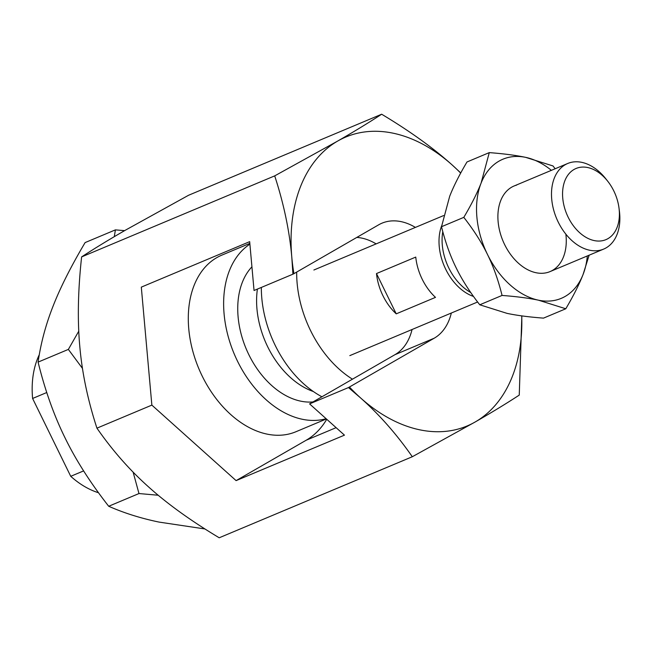 <?xml version="1.0" encoding="UTF-8"?>
<svg xmlns="http://www.w3.org/2000/svg" width="652" height="652" viewBox="0 0 652 652"><rect width="100%" height="100%" fill="white"/><g stroke="black" fill="none" stroke-linecap="round" stroke-linejoin="round"><path stroke-width="0.98" d="M326.391 418.951L295.869 431.763A95.754 65.061 -112.8 0 1 200.466 372.398A95.754 65.061 -112.8 0 1 216.774 257.646A95.754 65.061 -112.8 0 1 221.762 255.168L249.83 243.392M261.338 287.434A95.754 65.061 67.2 0 0 321.925 396.775M296.676 272.08A95.754 65.061 67.2 0 0 352.463 379.179L394.957 354.68A63.252 42.975 67.2 0 0 412.064 329.505M376.139 243.881A63.252 42.975 67.2 0 0 356.815 237.418M249.895 244.174A95.754 65.061 67.2 0 0 234.964 355.682A95.754 65.061 67.2 0 0 326.122 418.706M251.925 266.815A76.602 52.046 67.2 0 0 247.377 351.575A76.602 52.046 67.2 0 0 312.976 401.934M257.401 289.089A76.602 52.046 67.2 0 0 313.376 391.534A76.602 52.046 67.2 0 1 257.401 289.089M83.619 470.907L70.734 476.31L32.6 398.47L46.757 392.528M70.734 476.31A87.05 59.145 67.2 0 0 98.517 492.749M39.275 354.729A87.05 59.145 67.2 0 0 32.6 398.47M412.3 456.742L219.211 537.778C190.963 520.842 167.425 503.898 148.607 486.946C129.65 470.043 112.429 450.451 96.936 428.16C87.816 400.206 82.103 372.985 79.805 346.505C77.376 320.083 77.979 290.213 81.614 256.904L274.704 175.877C283.824 203.831 289.529 231.052 291.827 257.532L292.927 274.182L254.044 290.499L249.675 241.656L141.305 287.133L151.859 405.112L236.097 480.622L344.46 435.145L309.586 403.89L348.478 387.565L360.629 397.964C379.578 414.868 396.807 434.46 412.3 456.742L475.243 421.942C491.836 412.398 506.506 403.449 519.253 395.096L521.844 315.894M96.936 428.16L151.859 405.112M81.614 256.904C94.369 248.551 109.039 239.602 125.624 230.058L188.575 195.258L381.656 114.222C368.91 122.576 354.232 131.525 337.646 141.076L274.704 175.877M460.752 172.935L452.268 165.054C433.45 148.102 409.912 131.158 381.656 114.222M451.331 313.025A63.252 42.975 67.2 0 1 434.224 338.201L348.478 387.565M309.586 403.89L352.463 379.179M349.472 387.052A156.692 106.463 67.2 0 0 360.629 397.964A156.692 106.463 67.2 0 0 475.243 421.942A156.692 106.463 67.2 0 0 521.714 315.87M460.662 173.098A156.692 106.463 67.2 0 0 452.268 165.054A156.692 106.463 67.2 0 0 337.646 141.076A156.692 106.463 67.2 0 0 291.827 257.532A156.692 106.463 67.2 0 0 293.93 273.661L378.673 224.818A63.252 42.975 67.2 0 1 381.966 223.18A63.252 42.975 67.2 0 1 415.397 227.401M292.927 274.182L293.93 273.661M336.114 427.663L306.212 440.214L236.097 480.622M306.212 440.214A107.939 73.342 67.2 0 0 326.742 419.26M607.737 181.24L605.838 178.827A46.431 31.541 67.2 0 0 567.721 163.481A46.431 31.541 67.2 0 0 565.3 164.679A46.431 31.541 67.2 0 0 557.395 220.319A46.431 31.541 67.2 0 0 603.646 249.097A46.431 31.541 67.2 0 0 606.067 247.899A46.431 31.541 67.2 0 0 619.4 211.15L619.009 208.102A38.59 26.219 67.2 0 0 607.737 181.24A38.59 26.219 67.2 0 0 574.037 169.479A38.59 26.219 67.2 0 0 568.169 217.214A38.59 26.219 67.2 0 0 607.925 238.656A38.59 26.219 67.2 0 0 619.009 208.102M442.789 231.639A46.431 31.541 67.2 0 0 448.82 268.029A46.431 31.541 67.2 0 0 470.744 292.528M473.499 296.44A46.431 31.541 -112.8 0 1 445.748 269.317A46.431 31.541 -112.8 0 1 441.648 225.804M376.489 273.563L415.756 257.084A46.431 31.541 67.2 0 0 435.487 297.369L396.229 313.848A46.431 31.541 -112.8 0 1 376.489 273.563L396.229 313.848M124.622 230.637L115.396 229.879L114.304 236.66M204.956 528.959L159.104 522.097C140.873 518.324 124.067 513.043 108.697 506.262C90.392 482.855 75.819 460.01 64.972 437.72C54.01 415.479 45.045 390.279 38.085 362.113L68.362 349.407L82.47 368.396M108.697 506.262L138.982 493.548L158.216 495.243M133.114 472.113L138.982 493.548M38.085 362.113C40.823 343.115 45.86 324.37 53.179 305.886C60.383 287.45 71.027 266.35 85.11 242.585L115.396 229.879M78.77 331.183L68.362 349.407M555.162 168.754L553.002 165.95L525.699 157.368A75.445 51.255 67.2 0 0 498.967 161.166A75.445 51.255 67.2 0 0 481.103 183.073C477.199 193.065 471.437 204.492 463.808 217.36C473.719 230.042 481.616 242.414 487.492 254.484C493.434 266.529 498.283 280.181 502.056 295.438C516.531 296.538 528.666 298.119 538.479 300.189L565.781 308.771C573.41 295.902 579.172 284.476 583.075 274.484L589.139 255.185M551.38 170.335A75.445 51.255 67.2 0 0 525.699 157.368C515.895 155.298 503.751 153.717 489.277 152.617L481.103 183.073A75.445 51.255 67.2 0 0 487.492 254.484A75.445 51.255 67.2 0 0 538.479 300.189A75.445 51.255 67.2 0 0 565.211 296.399A75.445 51.255 67.2 0 0 583.075 274.484A75.445 51.255 67.2 0 0 587.313 255.959M565.871 234.182A46.431 31.541 -112.8 0 1 545.292 272.976A46.431 31.541 -112.8 0 1 504.64 244.598A46.431 31.541 -112.8 0 1 516.677 185.086M565.781 308.771L543.491 318.127C529.016 317.035 516.873 315.446 507.069 313.376L479.766 304.794C469.847 292.12 461.958 279.741 456.082 267.67C450.141 255.625 445.283 241.973 441.51 226.717L463.808 217.36M479.766 304.794L502.056 295.438M441.51 226.717L449.693 196.26C453.596 186.276 459.358 174.842 466.987 161.973L489.277 152.617M434.224 338.201L394.957 354.68M567.721 163.481L514.126 185.975M443.629 215.559L313.881 270.01M477.606 301.998L349.814 355.625M603.646 249.097L550.052 271.591"/></g></svg>
